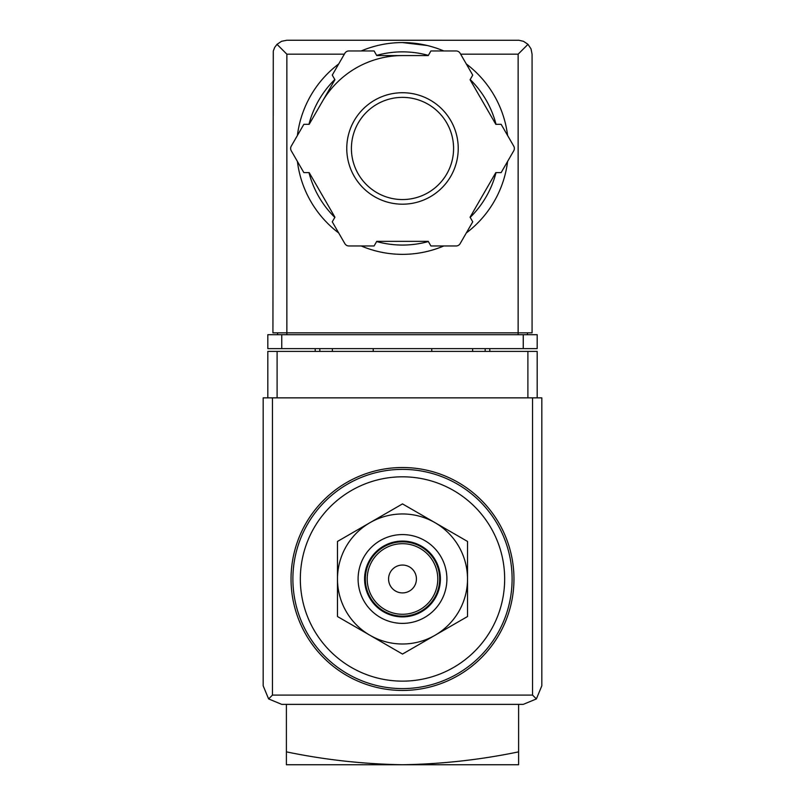 <?xml version="1.0" encoding="UTF-8"?>
<svg xmlns="http://www.w3.org/2000/svg" width="805" height="805" viewBox="0 0 805 805"><rect width="100%" height="100%" fill="white"/><g stroke="black" fill="none" stroke-linecap="round" stroke-linejoin="round"><path stroke-width="1.21" d="M518.601 751.86C480.585 759.769 441.885 764.066 402.5 764.75C363.125 764.066 324.425 759.769 286.399 751.86L286.399 764.75L518.601 764.75L518.601 704.375M286.399 751.86L286.399 704.375M402.5 476.812A102.175 102.175 0 0 1 490.98 630.063A102.175 102.175 0 0 1 314.02 630.063A102.175 102.175 0 0 1 402.5 476.812M402.5 467.524A111.462 111.462 0 0 1 499.03 634.712A111.462 111.462 0 0 1 305.97 634.712A111.462 111.462 0 0 1 402.5 467.524M337.476 616.519L337.476 541.443L402.5 503.9L467.524 541.443L467.524 616.519L402.5 654.063L337.476 616.519M402.5 565.05A13.937 13.937 0 0 1 414.565 585.949A13.937 13.937 0 0 1 390.435 585.949A13.937 13.937 0 0 1 402.5 565.05M402.5 543.687A35.299 35.299 0 0 1 433.07 596.626A35.299 35.299 0 0 1 371.93 596.626A35.299 35.299 0 0 1 402.5 543.687M402.5 541.825A37.151 37.151 0 0 1 434.68 597.562A37.151 37.151 0 0 1 370.32 597.562A37.151 37.151 0 0 1 402.5 541.825M402.5 541.081A37.895 37.895 0 0 1 435.324 597.934A37.895 37.895 0 0 1 369.676 597.934A37.895 37.895 0 0 1 402.5 541.081M402.5 534.58A44.396 44.396 0 0 1 440.949 601.184A44.396 44.396 0 0 1 364.051 601.184A44.396 44.396 0 0 1 402.5 534.58M435.012 522.676A65.024 65.024 0 0 1 435.012 635.286A65.024 65.024 0 0 1 337.476 578.976A65.024 65.024 0 0 1 435.012 522.676M537.187 397.851L537.187 351.413L267.813 351.413L267.813 397.851M268.618 698.931L281.75 704.375L523.25 704.375L536.382 698.931L541.825 685.8L541.825 397.851L263.175 397.851L263.175 685.8L268.618 698.931L272.462 695.087L272.462 397.851M536.382 698.931L532.538 695.087L272.462 695.087M373.238 348.625L373.238 351.413M431.762 351.413L431.762 348.625M315.188 348.625L315.188 351.413M332.374 348.625L332.374 351.413M472.626 348.625L472.626 351.413M489.812 348.625L489.812 351.413M427.314 45.523L402.5 42.574A105.888 105.888 0 0 1 443.797 50.957A105.888 105.888 0 0 0 361.204 50.957A105.888 105.888 0 0 1 402.5 42.574M344.349 54.187L286.862 54.187L277.011 44.335L274.666 47.445L273.277 51.087L272.925 332.837L286.862 332.837L286.862 334.699M277.011 44.335L281.529 41.307L286.862 40.25L518.923 40.27L523.471 41.307L527.989 44.335L518.138 54.187L460.651 54.187M527.989 44.335L531.018 48.853L532.075 54.187L532.075 332.837L286.862 332.837L286.862 54.187M281.75 348.625L267.813 348.625L267.813 334.699L281.75 334.699L281.75 348.625L537.187 348.625L537.187 334.699L281.75 334.699M277.574 332.837L277.574 334.699M527.426 332.837L527.426 334.699M322.06 102.014A92.887 92.887 0 0 1 402.5 55.575M466.286 63.947A105.888 105.888 0 0 1 507.593 135.471A105.888 105.888 0 0 0 466.286 63.947M507.593 161.443A105.888 105.888 0 0 1 466.286 232.977A105.888 105.888 0 0 0 507.593 161.443M443.797 245.968A105.888 105.888 0 0 1 361.204 245.968A105.888 105.888 0 0 0 443.797 245.968M338.714 232.977A105.888 105.888 0 0 1 297.407 161.443A105.888 105.888 0 0 0 338.714 232.977M297.407 135.471A105.888 105.888 0 0 1 338.714 63.947A105.888 105.888 0 0 0 297.407 135.471M303.857 124.312L291.259 146.138A4.649 4.649 0 0 0 291.259 150.787L303.857 172.612L309.19 172.612L334.93 217.199L332.264 221.818L344.862 243.643A4.649 4.649 0 0 0 348.887 245.968L374.094 245.968L376.76 241.349L428.24 241.349L430.906 245.968L456.113 245.968A4.649 4.649 0 0 0 460.138 243.643L472.736 221.818L470.07 217.199L495.81 172.612L501.143 172.612L513.741 150.787A4.649 4.649 0 0 0 513.741 146.138L501.143 124.312L495.81 124.312L470.07 79.725L472.736 75.107L460.138 53.281A4.649 4.649 0 0 0 456.113 50.957L430.906 50.957L428.24 55.575L376.76 55.575L374.094 50.957L348.887 50.957A4.649 4.649 0 0 0 344.862 53.281L332.264 75.107L334.93 79.725L309.19 124.312L303.857 124.312M402.5 97.375A51.087 51.087 0 0 1 446.745 174.001A51.087 51.087 0 0 1 358.255 174.001A51.087 51.087 0 0 1 402.5 97.375A51.087 51.087 0 0 1 446.745 174.001A51.087 51.087 0 0 1 358.255 174.001A51.087 51.087 0 0 1 402.5 97.375A51.087 51.087 0 0 1 446.745 174.001A51.087 51.087 0 0 1 358.255 174.001A51.087 51.087 0 0 1 402.5 97.375M402.5 469.375A109.601 109.601 0 0 1 497.42 633.787A109.601 109.601 0 0 1 307.58 633.787A109.601 109.601 0 0 1 402.5 469.375M532.538 695.087L532.538 397.851M277.101 351.413L277.101 397.851M527.899 351.413L527.899 397.851M319.837 348.625L319.837 351.413M485.163 348.625L485.163 351.413M523.25 334.699L523.25 348.625M518.138 54.187L518.138 334.699M376.649 55.384A96.6 96.6 0 0 1 428.351 55.384M470.18 79.534A96.6 96.6 0 0 1 496.031 124.312M496.031 172.612A96.6 96.6 0 0 1 470.18 217.39M428.351 241.54A96.6 96.6 0 0 1 376.649 241.54M334.82 217.39A96.6 96.6 0 0 1 308.969 172.612M308.969 124.312A96.6 96.6 0 0 1 334.82 79.534M402.5 92.726A55.726 55.726 0 0 1 450.76 176.325A55.726 55.726 0 0 1 354.24 176.325A55.726 55.726 0 0 1 402.5 92.726"/></g></svg>
